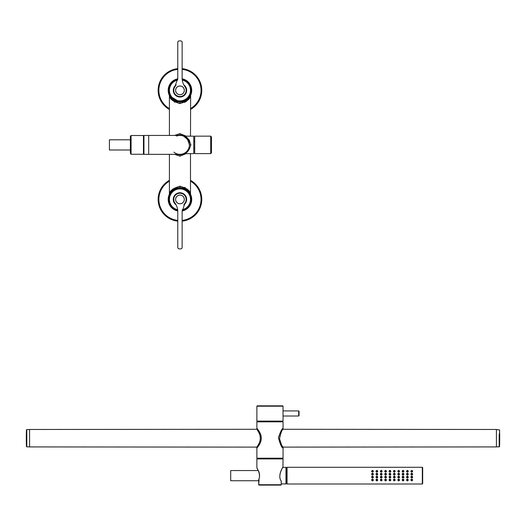 <?xml version="1.0" encoding="UTF-8"?>
<svg xmlns="http://www.w3.org/2000/svg" width="526" height="526" viewBox="0 0 526 526"><rect width="100%" height="100%" fill="white"/><g stroke="black" fill="none" stroke-linecap="round" stroke-linejoin="round"><path stroke-width="0.79" d="M148.687 135.438L143.96 135.438L143.96 154.342L148.687 154.342L148.687 135.438L179.958 135.438A9.455 9.455 0 0 1 189.406 144.887C187.894 139.14 185.875 136.195 183.35 136.063C185.882 136.208 187.907 139.147 189.406 144.887L189.288 146.412M183.679 136.201L188.393 140.159L188.393 140.62M188.63 141.139L188.992 142.099A9.455 9.455 0 0 0 188.63 141.139L188.63 141.106M176.558 136.063A9.455 9.455 0 0 1 188.144 140.159M190.866 144.887C189.163 139.239 186.829 136.333 183.87 136.162C186.829 136.333 189.163 139.239 190.866 144.887C189.209 150.495 186.875 153.408 183.87 153.618C186.868 153.414 189.202 150.502 190.866 144.887L189.406 144.887A9.455 9.455 0 0 1 179.958 154.342L179.958 154.342A9.455 9.455 0 0 0 189.406 144.887M183.37 153.704L193.772 153.618L193.772 136.162L183.87 136.162L185.139 136.661M187.434 138.082L189.63 140.567M187.565 150.502L188.735 148.398A9.455 9.455 0 0 1 188.63 148.641L188.63 148.641M188.144 149.614L188.144 149.614A9.455 9.455 0 0 1 184.573 153.138M180.983 135.123L177.308 135.438A9.816 9.816 0 0 1 184.455 136.162L183.692 135.813M184.264 153.303A9.455 9.455 0 0 1 173.915 152.159M174.56 154.342L179.958 156.163L179.958 154.703A9.816 9.816 0 0 1 177.308 154.342L179.958 154.703A9.816 9.816 0 0 0 184.455 153.618L181.542 154.578M174.56 135.438L179.958 133.617L179.958 135.07M186.224 136.162L179.958 133.617M179.958 156.163L186.224 153.618M182.154 78.815A11.743 11.743 0 0 1 179.958 102.097L179.958 103.55C186.651 101.656 190.169 99.092 190.497 95.85C190.175 99.079 186.664 101.643 179.958 103.55C173.258 101.656 169.747 99.092 169.411 95.85C169.727 99.072 173.245 101.643 179.958 103.55L179.156 103.517M174.888 102.222L174.205 101.807M171.877 99.822L169.411 95.85L169.411 135.438M180.333 186.237L179.958 186.23C186.651 188.117 190.169 190.688 190.497 193.93C190.175 190.701 186.664 188.13 179.958 186.23C173.238 188.13 169.72 190.701 169.411 193.93C169.734 190.701 173.251 188.13 179.958 186.23L179.491 186.237M172.969 188.893L169.3 194.495M184.665 187.368L185.323 187.729M186.822 188.788L189.603 192.102M189.873 192.575L190.629 194.528M186.822 100.985L184.613 102.439M189.15 142.52L188.808 141.921M177.735 210.591A11.381 11.381 0 0 1 174.5 189.439A11.381 11.381 0 0 1 189.945 193.969A11.381 11.381 0 0 1 182.18 210.591M177.755 210.965A11.743 11.743 0 0 1 179.958 187.683A11.743 11.743 0 0 1 182.154 210.965M182.187 210.479A11.27 11.27 0 0 0 182.693 210.361A11.27 11.27 0 0 1 182.187 210.479A11.27 11.27 0 0 0 189.847 194.022A11.27 11.27 0 0 0 168.813 201.116A11.27 11.27 0 0 0 177.722 210.479A11.27 11.27 0 0 1 174.553 189.538A11.27 11.27 0 0 0 177.722 210.479M185.362 209.322A11.27 11.27 0 0 0 189.847 194.022A11.27 11.27 0 0 0 174.553 189.538A11.27 11.27 0 0 1 189.847 194.022A11.27 11.27 0 0 1 182.693 210.361A11.27 11.27 0 0 0 185.362 209.322M183.811 204.897A6.693 6.693 0 0 0 185.632 195.889A6.693 6.693 0 0 0 176.749 193.555A6.693 6.693 0 0 0 176.105 204.897M183.975 204.594A6.542 6.542 0 0 0 185.428 195.836A6.542 6.542 0 0 0 176.815 193.686A6.542 6.542 0 0 0 175.94 204.594M210.716 153.618L210.716 136.162L194.719 136.162L194.719 153.618L210.716 153.618L211.445 152.888L211.445 136.891L211.445 152.888M182.18 79.189L188.183 82.483L191.208 88.631L190.156 95.397L185.415 100.334C172.863 107.994 161.278 86.783 174.5 80.36L177.735 79.189M177.722 79.301A11.27 11.27 0 0 0 174.553 80.458A11.27 11.27 0 0 1 177.722 79.301A11.27 11.27 0 0 0 170.062 95.752A11.27 11.27 0 0 0 191.102 88.664A11.27 11.27 0 0 0 182.187 79.301A11.27 11.27 0 0 1 185.362 100.242A11.27 11.27 0 0 0 182.187 79.301M182.693 101.281A11.27 11.27 0 0 0 185.362 100.242A11.27 11.27 0 0 1 169.457 94.456A11.27 11.27 0 0 1 174.553 80.458A11.27 11.27 0 0 0 182.693 101.281M176.105 84.883A6.693 6.693 0 0 0 181.503 96.856A6.693 6.693 0 0 0 183.811 84.883M175.94 85.179A6.542 6.542 0 0 0 181.47 96.718A6.542 6.542 0 0 0 183.975 85.179M183.936 209.973A11.27 11.27 180 0 0 185.362 189.538M130.363 138.128L130.363 152.599M130.363 153.539L131.086 154.269L131.086 135.511L130.363 136.234L130.363 151.652M130.363 136.234L130.363 137.293M199.098 188.972A21.816 21.816 0 0 0 190.497 180.333A21.816 21.816 0 0 1 201.774 199.236A21.816 21.816 0 0 0 199.098 188.972M169.411 180.333A21.816 21.816 0 0 0 177.775 221.137A21.816 21.816 0 0 1 169.411 180.333M182.134 221.137A21.816 21.816 0 0 0 201.774 199.236A21.816 21.816 0 0 1 182.134 221.137M199.098 79.893A21.816 21.816 0 0 0 182.134 68.643A21.816 21.816 0 0 1 201.774 90.156A21.816 21.816 0 0 0 199.098 79.893M177.775 68.643A21.816 21.816 0 0 0 169.411 109.447A21.816 21.816 0 0 1 177.775 68.643M190.497 109.447A21.816 21.816 0 0 0 201.774 90.156A21.816 21.816 0 0 1 190.497 109.447M175.973 188.887A11.27 11.27 180 0 0 170.062 204.831M131.086 135.511L143.453 135.511L143.453 154.269L131.086 154.269M169.635 95.949L179.958 102.097C186.454 100.663 189.998 98.408 190.596 95.324C190.918 95.153 187.059 102.439 179.958 102.097A11.743 11.743 0 0 1 177.755 78.815M189.695 192.871L186.46 189.649M184.731 188.696L179.958 187.683C173.278 189.268 169.727 191.543 169.287 194.515C169.326 191.924 172.883 189.649 179.958 187.683L175.184 188.696M169.411 95.85L169.287 95.259M184.376 153.244L183.719 153.559M179.958 96.528A6.181 6.181 0 0 1 174.967 86.698L177.775 78.111L177.775 42.356A1.453 1.453 0 0 1 179.228 40.903L180.681 40.903A1.453 1.453 0 0 1 182.134 42.356L182.134 78.111A14.544 14.544 0 0 0 184.942 86.698A6.181 6.181 0 0 1 179.958 96.528M183.193 83.549L183.344 83.91M183.844 84.942L184.554 86.139M184.56 86.152L184.942 86.698M175.881 85.284L175.467 85.975M179.958 85.988A4.366 4.366 0 0 1 182.049 94.18A4.366 4.366 0 0 1 175.73 89.269A4.366 4.366 0 0 1 179.958 85.988M175.631 90.347A4.326 4.326 0 0 0 179.958 94.673A4.326 4.326 0 0 0 184.284 90.347A4.326 4.326 0 0 0 179.958 86.021A4.326 4.326 0 0 0 175.631 90.347M179.958 193.246A6.181 6.181 0 0 1 184.942 203.075L182.134 211.669L182.134 247.424A1.453 1.453 0 0 1 180.681 248.877L179.228 248.877A1.453 1.453 0 0 1 177.775 247.424L177.775 211.669A14.544 14.544 0 0 0 174.967 203.075A6.181 6.181 0 0 1 179.958 193.246M176.723 206.231L176.565 205.863M176.072 204.838L174.967 203.075M184.028 204.496L184.448 203.805M179.958 203.792A4.366 4.366 0 0 1 177.867 195.6A4.366 4.366 0 0 1 184.185 200.505A4.366 4.366 0 0 1 179.958 203.792M184.284 199.426A4.326 4.326 0 0 0 179.958 195.1A4.326 4.326 0 0 0 175.631 199.426A4.326 4.326 0 0 0 179.958 203.753A4.326 4.326 0 0 0 184.284 199.426M130.363 139.798L109.421 139.798L109.421 149.982L130.363 149.982M257.668 469.448L258.227 470.553L230.704 470.553L230.704 480.738L258.693 480.738M281.2 484.735L280.884 485.097L259.055 485.097L280.884 485.097A0.362 0.362 0 0 0 281.246 484.735L281.246 483.828L285.966 483.973L285.966 467.318L282.935 467.41L283.06 458.922L256.879 458.922L256.879 467.995L258.47 471.086C259.712 474.373 259.798 477.207 258.72 479.594L259.055 479.725L258.693 484.735L281.246 484.735L281.2 481.027C276.485 474.353 285.618 463.386 282.37 468.173M390.864 477.102C390.259 475.931 389.654 475.931 389.049 477.102C389.654 478.272 390.259 478.272 390.864 477.102C390.259 478.272 389.654 478.272 389.049 477.102M389.595 477.102L390.318 477.102L389.595 477.102M286.696 471.986L286.696 483.644L286.696 467.647L287.058 467.285L287.058 484.005L286.696 483.644M372.296 475.077L372.973 474.971M371.593 474.189C372.198 475.359 372.803 475.359 373.414 474.189C372.803 473.019 372.198 473.019 371.593 474.189L371.685 473.801M373.144 473.545L372.119 473.367M411.819 479.101L411.069 479.436M412.68 480.008C412.075 478.851 411.47 478.851 410.865 480.008C411.47 481.158 412.075 481.158 412.68 480.008C412.068 481.165 411.463 481.165 410.865 480.008M406.499 480.008C407.104 481.158 407.709 481.158 408.321 480.008C407.716 478.851 407.104 478.851 406.499 480.008C407.104 481.165 407.709 481.165 408.321 480.008M407.453 479.101L406.703 479.436M402.14 480.008C402.745 481.158 403.35 481.158 403.955 480.008C403.35 478.851 402.745 478.851 402.14 480.008C402.738 481.165 403.343 481.165 403.955 480.008M403.094 479.101L402.344 479.436M397.774 480.008C398.379 481.158 398.984 481.158 399.596 480.008C398.984 478.851 398.379 478.851 397.774 480.008C398.373 481.165 398.984 481.165 399.596 480.008M398.728 479.101L397.978 479.436M393.409 480.008C394.02 481.158 394.625 481.158 395.23 480.008C394.625 478.851 394.02 478.851 393.409 480.008C394.013 481.165 394.618 481.165 395.23 480.008M394.368 479.101L393.612 479.436M389.049 480.008C389.654 481.158 390.259 481.158 390.864 480.008C390.259 478.851 389.654 478.851 389.049 480.008C389.648 481.165 390.253 481.165 390.864 480.008M390.003 479.101L389.253 479.436M385.979 480.83L386.505 480.008C385.9 478.851 385.288 478.851 384.684 480.008L385.229 480.843M384.684 480.008C385.288 481.165 385.893 481.165 386.505 480.008M385.637 479.101L384.887 479.436M380.324 480.008C380.929 481.158 381.534 481.158 382.139 480.008C381.534 478.851 380.929 478.851 380.324 480.008C380.923 481.165 381.528 481.165 382.139 480.008M381.278 479.101L380.528 479.436M375.958 480.008C376.563 481.158 377.168 481.158 377.78 480.008C377.168 478.851 376.563 478.851 375.958 480.008C376.557 481.165 377.168 481.165 377.78 480.008M376.912 479.101L376.162 479.436M372.888 480.83L373.414 480.008C372.809 478.851 372.204 478.851 371.593 480.008L372.138 480.843M371.593 480.008C372.198 481.165 372.803 481.165 373.414 480.008M372.553 479.101L371.797 479.436M411.135 477.746L412.16 477.924M412.594 477.49L412.022 476.227M410.865 477.102C411.47 478.272 412.075 478.272 412.68 477.102C412.082 475.931 411.47 475.931 410.865 477.102M411.983 476.214L411.306 476.319M406.769 477.746L407.795 477.924M408.229 477.49L407.663 476.227M406.499 477.102C407.111 478.272 407.716 478.272 408.321 477.102C407.716 475.931 407.111 475.931 406.499 477.102M407.617 476.214L406.94 476.319M402.403 477.746L403.429 477.924M403.869 477.49L403.955 477.102C403.35 475.931 402.745 475.931 402.14 477.102C402.745 478.272 403.35 478.272 403.955 477.102M403.304 476.227L402.581 476.319M398.044 477.746L399.07 477.924M399.504 477.49L398.932 476.227M397.774 477.102C398.379 478.272 398.991 478.272 399.596 477.102C398.991 475.931 398.386 475.931 397.774 477.102M398.892 476.214L398.215 476.319M393.678 477.746L394.704 477.924M395.138 477.49L395.23 477.102C394.625 475.931 394.02 475.931 393.409 477.102C394.02 478.272 394.625 478.272 395.23 477.102M394.579 476.227L393.849 476.319M384.953 477.746L385.979 477.924M386.413 477.49L386.505 477.102C385.9 475.931 385.295 475.931 384.684 477.102C385.295 478.272 385.9 478.272 386.505 477.102M385.801 476.214L385.124 476.319M380.587 477.746L381.613 477.924M382.054 477.49L382.139 477.102C381.534 475.931 380.929 475.931 380.324 477.102C380.929 478.272 381.534 478.272 382.139 477.102M381.488 476.227L380.765 476.319M376.228 477.746L377.254 477.924M377.688 477.49L377.78 477.102C377.175 475.931 376.57 475.931 375.958 477.102C376.57 478.272 377.175 478.272 377.78 477.102M377.076 476.214L376.399 476.319M371.862 477.746L372.888 477.924M373.322 477.49L373.414 477.102C372.809 475.931 372.204 475.931 371.593 477.102C372.204 478.272 372.809 478.272 373.414 477.102M372.763 476.227L372.033 476.319M411.516 475.063L412.239 474.971M410.865 474.189C411.47 475.359 412.075 475.359 412.68 474.189C412.075 473.019 411.47 473.019 410.865 474.189L410.951 473.801M412.417 473.545L411.385 473.367M407.15 475.063L407.88 474.971M406.499 474.189C407.104 475.359 407.709 475.359 408.321 474.189C407.709 473.019 407.104 473.019 406.499 474.189L406.591 473.801M408.051 473.545L407.025 473.367M402.784 475.063L403.514 474.971M402.14 474.189C402.738 475.359 403.343 475.359 403.955 474.189C403.35 473.019 402.738 473.019 402.14 474.189L402.226 473.801M403.685 473.545L402.66 473.367M398.425 475.063L399.155 474.971M397.774 474.189C398.379 475.359 398.984 475.359 399.596 474.189C398.984 473.019 398.379 473.019 397.774 474.189L397.866 473.801M399.326 473.545L398.3 473.367M394.112 475.077L394.789 474.971M393.409 474.189C394.013 475.359 394.618 475.359 395.23 474.189C394.618 473.019 394.013 473.019 393.409 474.189L393.501 473.801M394.96 473.545L393.935 473.367M389.135 473.801L389.707 475.063M389.753 475.077L390.423 474.971M389.049 474.189C389.654 475.359 390.259 475.359 390.864 474.189C390.259 473.019 389.654 473.019 389.049 474.189M390.601 473.545L389.569 473.367M385.387 475.077L386.064 474.971M384.684 474.189C385.288 475.359 385.893 475.359 386.505 474.189C385.893 473.019 385.288 473.019 384.684 474.189L384.776 473.801M386.235 473.545L385.21 473.367M381.021 475.077L381.698 474.971M380.324 474.189C380.923 475.359 381.534 475.359 382.139 474.189C381.534 473.019 380.923 473.019 380.324 474.189L380.41 473.801M381.869 473.545L380.844 473.367M376.609 475.063L377.339 474.971M375.958 474.189C376.563 475.359 377.168 475.359 377.78 474.189C377.168 473.019 376.563 473.019 375.958 474.189L376.051 473.801M377.51 473.545L376.485 473.367M372.138 474.189L372.868 474.189L372.138 474.189M411.411 480.008L412.134 480.008M407.045 480.008L407.775 480.008M402.686 480.008L403.409 480.008M398.32 480.008L399.05 480.008M393.954 480.008L394.684 480.008M389.595 480.008L390.318 480.008M385.229 480.008L385.959 480.008M380.87 480.008L381.593 480.008M376.504 480.008L377.234 480.008M372.138 480.008L372.868 480.008M411.411 477.102L412.134 477.102L411.411 477.102M407.045 477.102L407.775 477.102L407.045 477.102M402.686 477.102L403.409 477.102L402.686 477.102M398.32 477.102L399.05 477.102L398.32 477.102M393.954 477.102L394.684 477.102L393.954 477.102M385.229 477.102L385.959 477.102L385.229 477.102M380.87 477.102L381.593 477.102L380.87 477.102M376.504 477.102L377.234 477.102L376.504 477.102M372.138 477.102L372.868 477.102L372.138 477.102M411.411 474.189L412.134 474.189L411.411 474.189M407.045 474.189L407.775 474.189L407.045 474.189M402.686 474.189L403.409 474.189L402.686 474.189M398.32 474.189L399.05 474.189L398.32 474.189M393.954 474.189L394.684 474.189L393.954 474.189M389.595 474.189L390.318 474.189L389.595 474.189M385.229 474.189L385.959 474.189L385.229 474.189M380.87 474.189L381.593 474.189L380.87 474.189M376.504 474.189L377.234 474.189L376.504 474.189M373.414 471.283C372.809 470.139 372.204 470.139 371.593 471.283C372.204 472.44 372.809 472.44 373.414 471.283C372.816 470.132 372.204 470.132 371.593 471.283L371.665 471.638L373.342 471.638M377.78 471.283C377.168 470.139 376.563 470.139 375.958 471.283C376.563 472.44 377.168 472.44 377.78 471.283C377.175 470.132 376.57 470.132 375.958 471.283L376.031 471.638L377.707 471.638M382.139 471.283C381.534 470.139 380.929 470.139 380.324 471.283C380.929 472.44 381.534 472.44 382.139 471.283C381.541 470.132 380.936 470.132 380.324 471.283L380.397 471.638L382.067 471.638M386.505 471.283C385.9 470.139 385.288 470.139 384.684 471.283C385.288 472.44 385.9 472.44 386.505 471.283C385.9 470.132 385.295 470.132 384.684 471.283L384.756 471.638L386.432 471.638M389.575 470.461L389.049 471.283C389.654 472.44 390.259 472.44 390.864 471.283L390.325 470.448M390.864 471.283C390.266 470.132 389.661 470.132 389.049 471.283L389.122 471.638L390.792 471.638M395.23 471.283C394.625 470.139 394.02 470.139 393.409 471.283C394.02 472.44 394.625 472.44 395.23 471.283C394.625 470.132 394.02 470.132 393.409 471.283L393.481 471.638L395.157 471.638M399.596 471.283C398.984 470.139 398.379 470.139 397.774 471.283C398.379 472.44 398.984 472.44 399.596 471.283C398.991 470.132 398.386 470.132 397.774 471.283L397.847 471.638L399.523 471.638M402.66 470.461L402.14 471.283C402.745 472.44 403.35 472.44 403.955 471.283L403.416 470.448M403.955 471.283C403.357 470.132 402.752 470.132 402.14 471.283L402.212 471.638L403.883 471.638M408.321 471.283C407.716 470.139 407.104 470.139 406.499 471.283C407.104 472.44 407.716 472.44 408.321 471.283C407.716 470.132 407.111 470.132 406.499 471.283L406.572 471.638L408.248 471.638M412.68 471.283C412.075 470.139 411.47 470.139 410.865 471.283C411.47 472.44 412.075 472.44 412.68 471.283C412.082 470.132 411.477 470.132 410.865 471.283L410.938 471.638L412.608 471.638M372.138 471.283L372.868 471.283L372.138 471.283L372.421 471.638L372.868 471.283M376.504 471.283L377.234 471.283L376.504 471.283L376.787 471.638L377.234 471.283M380.87 471.283L381.593 471.283L380.87 471.283L381.146 471.638L381.593 471.283M385.229 471.283L385.959 471.283L385.229 471.283L385.512 471.638L385.959 471.283M389.595 471.283L390.318 471.283L389.595 471.283L389.871 471.638L390.318 471.283M393.954 471.283L394.684 471.283L393.954 471.283L394.237 471.638L394.684 471.283M398.32 471.283L399.05 471.283L398.32 471.283L398.603 471.638L399.05 471.283M402.686 471.283L403.409 471.283L402.686 471.283L402.962 471.638L403.409 471.283M407.045 471.283L407.775 471.283L407.045 471.283L407.328 471.638L407.775 471.283M411.411 471.283L412.134 471.283L411.411 471.283L411.687 471.638L412.134 471.283M372.868 471.276L372.138 471.276L372.868 471.276M377.234 471.276L376.504 471.276L377.234 471.276M381.593 471.276L380.87 471.276L381.593 471.276M385.959 471.276L385.229 471.276L385.959 471.276M390.318 471.276L389.595 471.276L390.318 471.276M394.684 471.276L393.954 471.276L394.684 471.276M399.05 471.276L398.32 471.276L399.05 471.276M403.409 471.276L402.686 471.276L403.409 471.276M407.775 471.276L407.045 471.276L407.775 471.276M412.134 471.276L411.411 471.276L412.134 471.276M422.68 467.647L422.319 467.285L422.319 484.005L422.68 483.644L422.68 467.647L422.68 479.482M390.226 476.234L389.628 476.254M283.06 429.288L496.426 429.472L496.426 446.922L283.06 447.107C282.146 446.627 280.983 443.819 279.576 438.671C280.746 433.003 281.91 429.873 283.06 429.288L283.06 428.269C281.923 428.822 280.411 431.958 278.517 437.685C280.115 443.983 281.627 447.462 283.06 448.119L283.06 447.107M256.879 429.288L29.574 429.472L29.574 446.922L256.879 447.107L258.483 444.516C260.87 440.301 260.87 436.087 258.483 431.872L256.879 429.288L256.879 421.832L283.06 421.832L283.06 428.197C281.923 428.749 280.384 431.885 278.438 437.612C280.042 443.997 281.588 447.521 283.06 448.191L283.06 458.192L256.879 458.192L256.879 448.191L258.483 445.982C262.211 440.788 262.211 435.6 258.483 430.413L256.879 428.197M256.938 448.119L258.483 445.884C262.112 440.762 262.112 435.633 258.483 430.505L256.879 428.269M283.001 415.704L283.06 406.197L256.879 406.197L256.879 421.109L283.06 421.109L283.06 416.013L298.696 416.013L299.057 415.652L299.057 411.293L299.057 415.652M281.14 405.835L257.247 405.835L282.699 405.835L283.06 406.197M258.825 479.515L258.72 479.594A0.362 0.362 0 0 0 258.693 479.725L258.693 484.735A0.362 0.362 0 0 0 259.055 485.097L258.746 484.735M257.438 468.916L258.483 470.941C259.805 473.742 259.89 476.674 258.746 479.725M182.266 209.716A10.546 10.546 0 0 0 189.209 194.37A10.546 10.546 0 0 0 169.517 200.893A10.546 10.546 0 0 0 177.643 209.716M177.643 80.064A10.546 10.546 0 0 0 170.135 94.187A10.546 10.546 0 0 0 190.399 88.887A10.546 10.546 0 0 0 182.266 80.064M182.134 220.401A21.086 21.086 0 0 0 190.497 181.168M169.411 181.168A21.086 21.086 0 0 0 177.775 220.401M190.497 108.612A21.086 21.086 0 0 0 182.134 69.373M177.775 69.373A21.086 21.086 0 0 0 169.411 108.612M179.958 186.23L179.958 187.683M499.2 434.049L499.2 446.85L499.562 446.495A254.518 254.518 0 0 0 499.562 429.893L499.562 446.495M499.562 442.175A254.518 122.019 0 0 0 499.7 438.197M29.574 446.85L26.8 446.85L26.8 429.545L26.438 429.893A254.518 254.518 0 0 0 26.438 446.495L26.438 429.893M26.438 434.213A254.518 122.019 180 0 0 26.3 438.197M283.06 410.924L298.696 410.924L298.696 416.013M258.818 471.164L258.483 470.941L258.818 471.164M183.87 136.162L183.364 136.07M169.411 154.342L169.411 193.93M190.629 95.245L190.497 136.162M190.497 153.618L190.497 193.93M193.772 141.435L194.719 141.435M193.772 148.345L194.719 148.345M189.334 142.217L188.755 141.632M210.716 136.162L211.445 136.891M143.453 136.891L143.96 136.891M143.453 152.888L143.96 152.888M148.687 154.342L179.958 154.342M286.696 468.008L285.966 468.008M286.696 483.282L285.966 483.282M422.319 467.285L287.058 467.285M422.319 484.005L287.058 484.005M496.426 429.545L499.562 429.893M496.426 446.85L499.2 446.85M29.574 429.545L26.8 429.545M26.8 446.85L26.438 446.495M256.879 448.119L256.879 447.107M257.97 421.832L257.97 421.109M281.969 421.832L281.969 421.109M256.879 406.197L257.247 405.835M298.696 410.924L299.057 411.293M281.246 484.735L281.246 481.027A0.362 0.362 0 0 0 281.213 480.869C277.511 476.707 282.245 467.903 283.001 467.312L282.712 467.469M258.693 484.735A0.362 0.362 0 0 0 259.055 485.097M257.47 469.093L257.26 468.364M281.969 458.922L281.969 458.192M257.97 458.922L257.97 458.192"/></g></svg>
